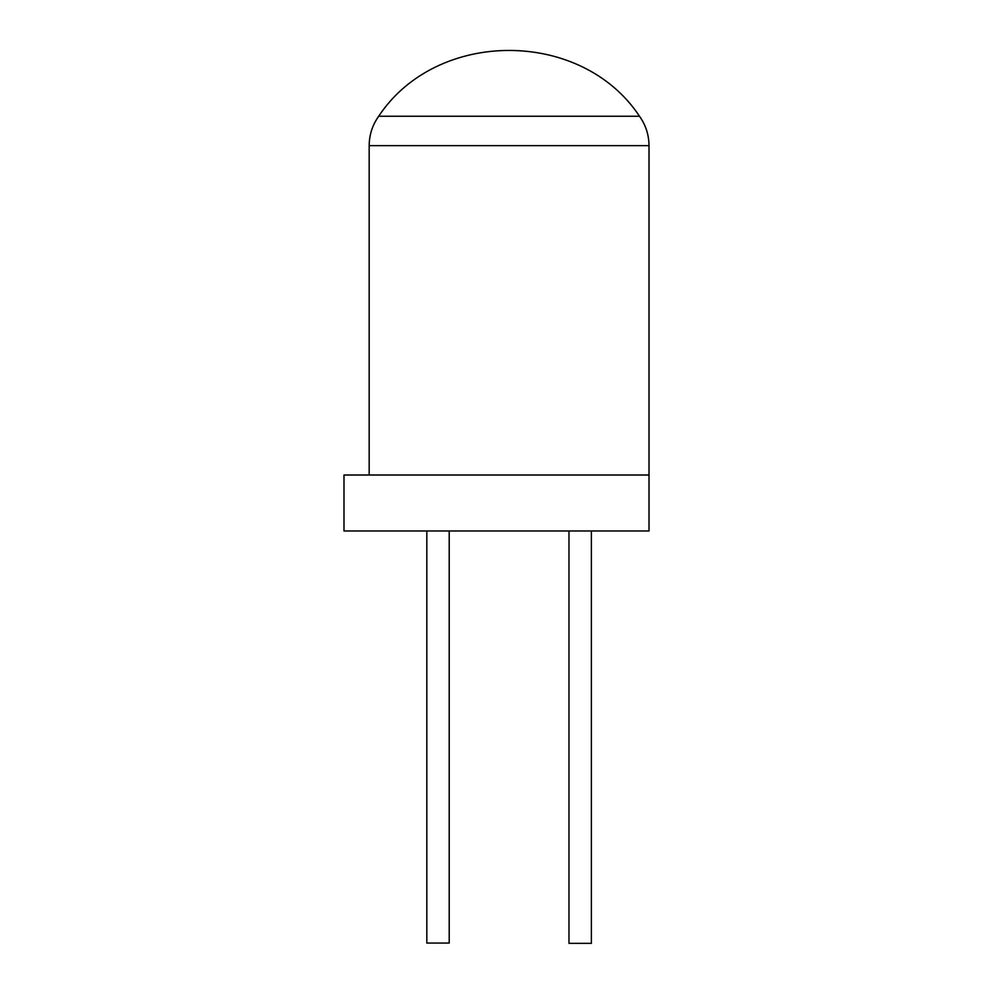 <?xml version="1.0" encoding="UTF-8"?>
<svg xmlns="http://www.w3.org/2000/svg" width="993" height="993" viewBox="0 0 993 993"><rect width="100%" height="100%" fill="white"/><g stroke="black" fill="none" stroke-linecap="round" stroke-linejoin="round"><path stroke-width="1.49" d="M509.099 475.014L343.988 475.014L649.012 475.014L649.012 145.648L369.173 145.648C369.259 134.849 372.437 125.044 378.693 116.243L639.492 116.243C581.451 28.499 436.721 28.524 378.693 116.243M649.012 145.648C648.925 134.849 645.748 125.044 639.492 116.243M509.099 530.982L343.988 530.982L649.012 530.982L649.012 475.014M449.208 530.982L449.208 943.052L426.816 943.052L426.816 530.982M591.369 530.982L591.369 943.35L568.977 943.35L568.977 530.982M369.173 145.648L369.173 475.014M343.988 475.014L343.988 530.982"/></g></svg>

